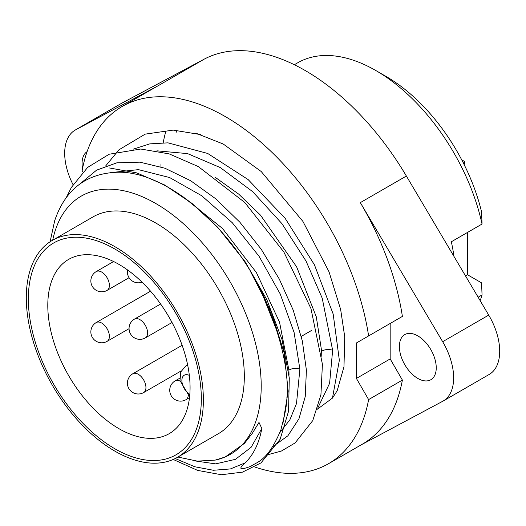 <?xml version="1.0" encoding="UTF-8"?>
<svg xmlns="http://www.w3.org/2000/svg" width="526" height="526" viewBox="0 0 526 526"><rect width="100%" height="100%" fill="white"/><g stroke="black" fill="none" stroke-linecap="round" stroke-linejoin="round"><path stroke-width="0.79" d="M463.051 162.435L464.629 161.528L461.703 159.838M464.629 161.528A14.478 8.357 60 0 1 464.188 164.691M480.166 300.662A156.334 90.262 -120 0 0 482.046 294.961L481.579 282.876L467.456 274.723L467.456 232.466M375.853 70.543L386.084 76.454A141.862 81.905 60 0 1 481.579 211.958L482.046 224.043A156.334 90.262 -120 0 0 375.853 70.543A156.334 90.262 -120 0 0 297.683 62.804L294.343 64.731M453.984 256.438A156.334 90.262 -120 0 0 451.334 241.776L482.046 224.043M467.456 274.723L465.484 275.861M482.046 294.961L478.134 297.223M160.923 166.841A186.737 107.81 60 0 1 161.002 163.882M163.218 142.704A186.737 107.81 60 0 1 165.697 131.862M176.46 130.875A186.737 107.81 -120 0 0 175.986 133.085M122.249 106.423A206.277 119.093 -120 0 1 268.161 148.74A206.277 119.093 -120 0 1 368.614 335.923L402.39 316.422A206.277 119.093 -120 0 0 360.323 202.628L442.662 341.703A50.667 29.252 60 0 1 443.148 401.036L489.206 374.44A50.667 29.252 60 0 0 488.72 315.107L406.381 176.039A206.277 119.093 -120 0 0 204.062 59.228L158.004 85.823A206.277 119.093 -120 0 0 156.025 86.921L122.249 106.423A206.277 119.093 -120 0 0 82.155 170.536L82.957 171.923M73.048 184.672A50.667 29.252 60 0 1 75.179 130.086L121.236 103.49A50.667 29.252 60 0 1 121.723 103.221L204.062 59.228M368.614 335.923L356.404 342.978L356.404 378.431L368.614 399.589A206.277 119.093 60 0 1 328.52 463.702A206.277 119.093 60 0 1 254.715 466.976M317.402 409.182L332.465 398.103L337.186 390.706L343.984 366.707L344.727 336.791L340.644 309.446L329.013 271.784L302.95 221.459L261.218 171.529L223.261 144.039L196.612 133.479M328.52 463.702L362.302 444.2A206.277 119.093 -120 0 0 402.39 380.088L368.614 399.589M402.39 316.422L390.18 323.477L390.18 358.929L356.404 378.431M390.18 358.929L402.39 380.088M390.18 323.477L356.404 342.978M443.148 401.036A50.667 29.252 60 0 1 442.662 401.305L361.323 444.766M417.815 378.431A26.057 15.044 -120 0 0 430.847 379.726A26.057 15.044 -120 0 0 434.838 358.844A26.057 15.044 -120 0 0 417.815 335.884A26.057 15.044 -120 0 0 404.79 334.595A26.057 15.044 -120 0 0 400.792 355.471A26.057 15.044 -120 0 0 417.815 378.431M75.179 130.086A50.667 29.252 60 0 1 75.665 129.817L158.004 85.823M87.112 151.626A26.057 15.044 -120 0 0 82.562 168.412M50.088 241.776L54.697 220.677C65.066 190.123 85.363 174.007 115.575 172.331C164.638 169.142 234.274 227.745 265.992 301.214C298.742 381.731 285.158 410.615 280.956 429.676C267.491 462.157 256.267 461.973 251.02 466.22C239.797 470.428 237.87 469.304 245.234 462.847C253.637 454.523 259.16 443.076 261.816 428.506L251.106 447.324L235.424 459.343L215.68 463.873L193.016 460.638M278.392 334.635L260.837 290.391M182.252 196.132L222.491 228.455L256.412 272.593L279.536 322.188L288.899 370.126L289.03 375.229M215.535 177.538L238.692 194.107L260.541 215.206L296.651 266.873L316.297 316.843L321.656 351.217L321.78 356.286M288.169 390.082L286.808 398.169M261.816 428.506L259.009 422.417L252.263 433.391L244.465 443.365L225.121 457.028L215.252 460.105L197.368 461.124L177.913 457.048M110.342 172.666L138.437 169.635L169.655 177.558L201.714 195.744L232.268 222.708L259.075 256.32L280.194 293.916L294.113 332.544L299.886 369.193L296.486 403.593L289.872 419.814L279.898 432.536M215.719 460A149.095 86.08 -120 0 0 214.332 257.812A149.095 86.08 -120 0 0 52.705 240.178M52.232 240.448L93.174 216.811A125.214 72.292 -120 0 1 189.662 250.356A125.214 72.292 -120 0 1 244.32 376.366A125.214 72.292 60 0 1 218.389 433.687L177.446 457.324A125.214 72.292 60 0 1 80.958 423.778A125.214 72.292 60 0 1 26.3 297.769A125.214 72.292 -120 0 1 52.232 240.448A125.214 72.292 -120 0 1 148.72 273.993A125.214 72.292 -120 0 1 203.378 400.003A125.214 72.292 60 0 1 177.446 457.324M201.333 398.82A122.315 70.622 -120 0 0 114.839 249.015A122.315 70.622 -120 0 0 28.345 298.952A122.315 70.622 60 0 0 114.839 448.757A122.315 70.622 60 0 0 201.333 398.82M190.07 387.59A100.604 58.084 -120 0 0 146.156 286.348A100.604 58.084 -120 0 0 68.63 259.397A100.604 58.084 -120 0 0 47.794 305.448A100.604 58.084 60 0 0 91.708 406.697A100.604 58.084 60 0 0 169.234 433.648A100.604 58.084 60 0 0 190.07 387.59M245.234 462.847L230.414 468.942L213.411 470.27L194.798 466.766L175.217 458.521M79.952 183.922L96.56 170.168L116.857 162.817L139.975 162.166L164.914 168.228L190.609 180.688L215.956 198.966L239.849 222.202L261.271 249.324L279.306 279.082L293.186 310.097L302.338 340.953L306.402 370.225L305.244 396.571L298.965 418.762L287.893 435.784L272.586 446.83M133.407 149.114L149.811 143.868L167.991 142.848L207.658 153.441L248.134 179.576L285.053 218.191L314.436 264.808L333.175 314.061L339.355 360.271L332.465 398.103M156.919 150.824L187.591 153.612L220.322 167.597L252.618 191.615L281.943 223.655L306.04 261.08L322.214 298.183L332.636 350.283L329.611 383.29L317.73 408.156M406.381 176.039L360.323 202.628M488.72 315.107L442.662 341.703M121.723 103.221L75.665 129.817M250.797 272.087L271.548 312.529L284.29 353.354L288.156 391.272L282.942 423.259M288.899 370.126A8.686 5.24 177.6 0 1 299.886 369.193M134.485 319.098A10.855 10.855 0 0 0 129.061 328.5A10.855 10.855 0 0 0 145.347 337.896A10.855 6.266 -120 0 0 147.596 332.932A10.855 6.266 -120 0 0 142.855 322.004A10.855 6.266 -120 0 0 134.485 319.098L160.608 304.015M96.284 322.523A10.855 10.855 0 0 0 96.284 341.328A10.855 10.855 0 0 0 107.14 341.328A10.855 6.266 -120 0 0 108.803 332.629A10.855 6.266 -120 0 0 101.715 323.063A10.855 6.266 -120 0 0 96.284 322.523L150.554 291.194M132.841 373.736A10.855 10.855 0 0 0 132.841 392.541A10.855 10.855 0 0 0 143.697 392.541A10.855 6.266 -120 0 0 145.36 383.842A10.855 6.266 -120 0 0 138.266 374.275A10.855 6.266 -120 0 0 132.841 373.736L182.127 345.28M180.096 381.14A10.855 6.266 -120 0 0 175.165 380.87L179.774 378.207M175.165 380.87A10.855 10.855 0 0 0 175.165 399.675A10.855 10.855 0 0 0 186.02 399.675A10.855 6.266 -120 0 0 188.229 395.565M96.284 271.554A10.855 10.855 0 0 0 96.284 290.359A10.855 10.855 0 0 0 107.14 290.359A10.855 6.266 -120 0 0 108.803 281.653A10.855 6.266 -120 0 0 101.715 272.087A10.855 6.266 -120 0 0 96.284 271.554L113.623 261.54M301.28 336.384L311.385 330.552M187.71 365.248A18.818 10.862 -120 0 0 185.783 365.978L187.644 364.899M189.334 375.386A11.579 6.687 -120 0 0 181.884 380.778A11.579 6.687 -120 0 0 189.807 394.526M321.656 351.217A8.686 5.24 177.6 0 1 332.636 350.283M145.347 337.896L172.022 322.497M107.14 341.328L129.061 328.678M143.697 392.541L181.24 370.869M186.02 399.675L189.498 397.663M107.14 290.359L129.061 277.702M127.588 269.983A10.855 10.855 0 0 0 142.007 282.14M189.61 396.696L179.997 380.541L180.766 371.935L185.783 365.978M200.656 134.597L173.205 130.106L145.169 134.143L118.942 149.818L105.726 165.874M265.959 455.227L281.43 451.025L295.106 442.938L312.773 420.59L320.932 394.71L322.412 364.229L310.965 308.578L283.895 252.066L244.715 202.425L198.341 166.597L169.201 153.894L140.744 149.022L109.178 154.23L87.664 167.393L71.365 187.447L66.309 197.539M173.205 459.461L197.598 470.389L221.315 474.728L242.466 472.151L261.014 462.873L280.141 439.249L288.564 411.194L289.287 377.977L282.002 339.533L266.932 299.859L245.044 261.58L217.672 227.252L191.924 203.352L164.605 184.961L136.793 172.909L109.586 167.991"/></g></svg>
